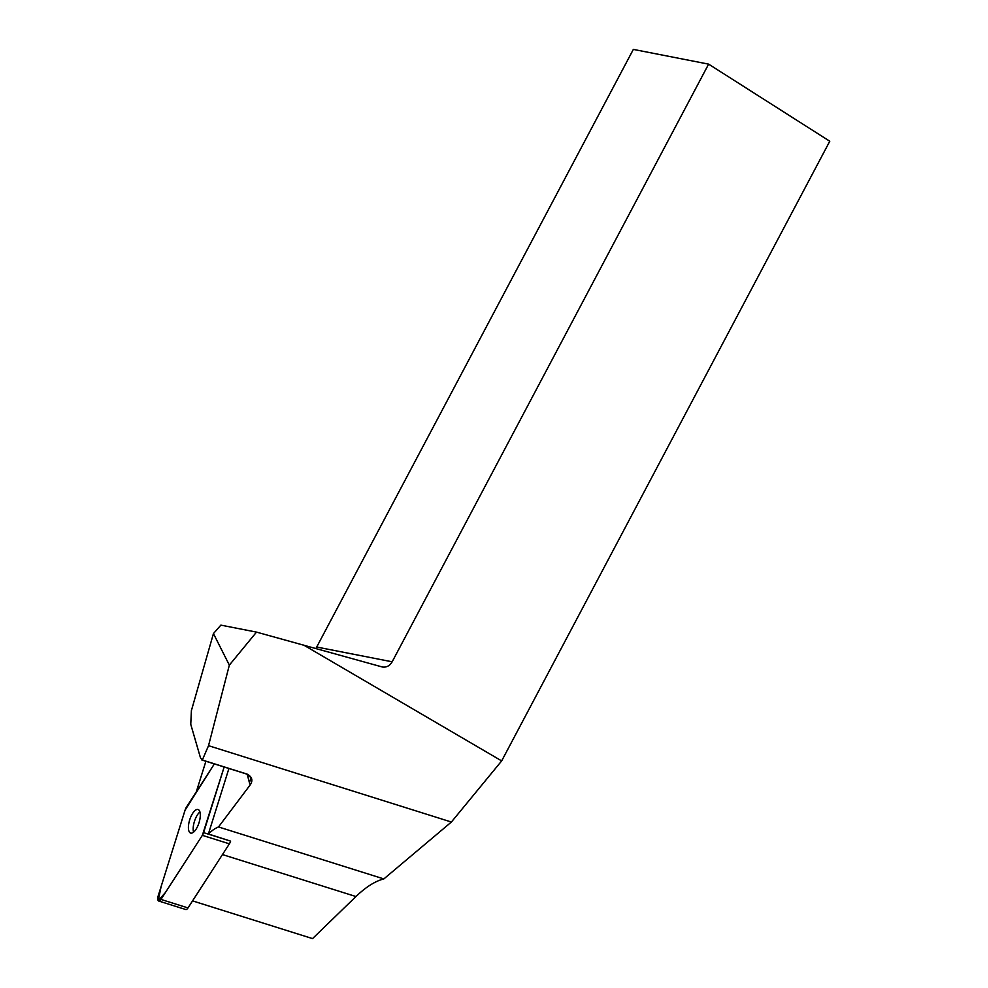 <?xml version="1.0" encoding="UTF-8"?>
<svg xmlns="http://www.w3.org/2000/svg" width="988" height="988" viewBox="0 0 988 988"><rect width="100%" height="100%" fill="white"/><g stroke="black" fill="none" stroke-linecap="round" stroke-linejoin="round"><path stroke-width="1.48" d="M228.92 768.491L208.394 833.971L230.624 841.134A5.138 2.038 107.5 0 1 229.389 843.838L188.004 907.923A5.138 2.038 107.5 0 1 185.744 909.528L158.71 901.019A5.138 2.038 -72.5 0 0 160.958 899.426L202.355 835.342A5.138 2.038 -72.5 0 0 203.59 832.637L224.165 766.997L202.355 835.342L165.404 892.547L158.228 900.661L161.118 886.557L185.052 810.197L214.359 763.909L186.362 807.258A5.138 2.038 -72.5 0 0 185.139 809.962L158.302 895.523A5.138 2.038 -72.5 0 0 158.71 901.019M189.437 832.094A12.338 4.878 -72.5 0 0 190.659 833.069A12.338 4.878 -72.5 0 0 199.008 822.757A12.338 4.878 -72.5 0 0 198.057 809.518A12.338 4.878 -72.5 0 0 190.314 818.076A12.338 4.878 -72.5 0 0 189.437 832.094M202.33 760.031L247.111 774.11C252.088 776.84 253.15 780.397 250.285 784.805L218.509 826.956L383.838 878.925L451.393 822.028L208.53 745.681L202.33 760.031L200.49 757.858L190.758 724.315L191.4 710.607L213.445 633.58L220.867 625.132L256.51 632.11L382.381 667.011C386.518 667.567 389.778 665.826 392.162 661.799L708.618 64.134L633.345 49.4L315.925 648.486M205.899 761.254L196.291 791.894M208.394 833.971A66.085 26.12 107.5 0 1 218.509 826.956M451.393 822.028L501.669 760.908L829.772 141.247L708.618 64.134M192.549 900.883L312.529 938.6L355.952 896.536C365.931 886.977 375.218 881.098 383.838 878.925M501.669 760.908L303.649 645.053M256.51 632.11L229.34 665.134L213.445 633.58M229.34 665.134L208.53 745.681M199.922 811.926A12.338 4.878 -72.5 0 0 195.785 817.879A12.338 4.878 -72.5 0 0 193.549 832.168M229.389 843.838L202.355 835.342M160.958 899.426L188.004 907.923M203.59 832.637L230.624 841.134M250.285 784.805A20.736 8.188 107.5 0 1 249.334 782.385A10.362 8.04 165.5 0 0 250.31 777.025M247.235 774.283L249.334 782.385M222.461 854.571L355.952 896.536M316.889 647.066L392.162 661.799M250.285 776.939L246.58 774.036A10.362 4.1 -72.5 0 0 247.111 774.11M246.58 774.036L201.848 759.982"/></g></svg>

